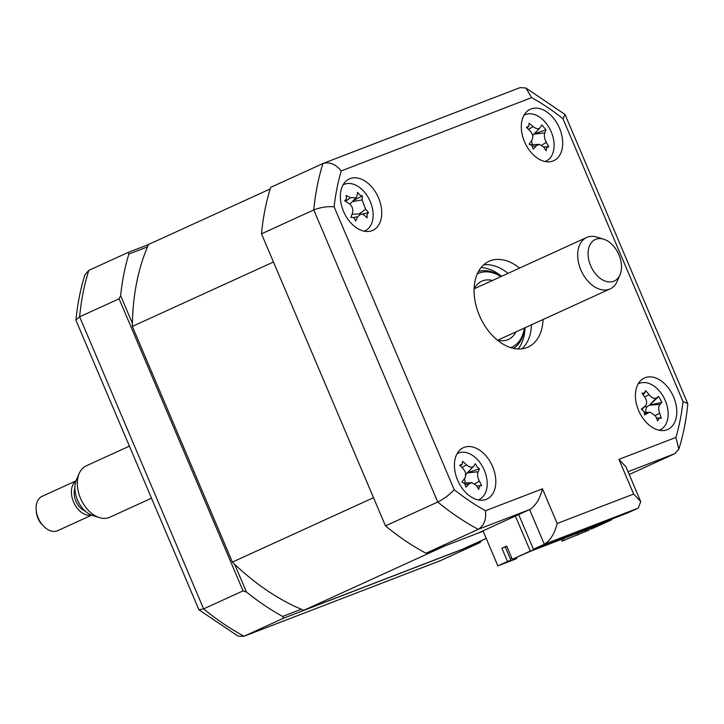 <?xml version="1.0" encoding="UTF-8"?>
<svg xmlns="http://www.w3.org/2000/svg" width="724" height="724" viewBox="0 0 724 724"><rect width="100%" height="100%" fill="white"/><g stroke="black" fill="none" stroke-linecap="round" stroke-linejoin="round"><path stroke-width="1.09" d="M481.614 540.493L480.238 542.475L440.346 560.675L243.662 636.387L440.789 560.485M480.238 542.475L283.555 618.196L244.097 636.206A254.396 168.719 65.5 0 1 203.616 608.884L243.065 590.884L119.089 298.804L79.631 316.813L203.616 608.884L198.919 609.78L237.888 636.025L243.662 636.387M147.488 246.893L128.845 254.07L128.266 252.368L88.817 270.369A254.396 168.719 65.5 0 0 79.631 316.813L75.948 319.936L76.038 320.497L198.919 609.78M128.266 252.368L148.483 244.585M128.845 254.07A254.396 168.719 65.5 0 0 120.627 295.627L119.089 298.804M234.676 564.304L246.422 591.988L243.065 590.884M132.383 323.311L120.627 295.627M246.422 591.988A254.396 168.719 65.5 0 0 282.659 616.432L283.555 618.196M301.302 609.255L282.659 616.432M75.948 319.936C77.504 304.035 80.491 288.994 84.907 274.821L88.817 270.369M559.534 128.238A28.263 18.743 65.5 0 0 530.285 109.261A28.263 18.743 65.5 0 0 524.502 141.723A28.263 18.743 65.5 0 0 553.751 160.692A28.263 18.743 65.5 0 0 559.534 128.238M378.562 197.905A28.263 18.743 65.5 0 0 349.312 178.928A28.263 18.743 65.5 0 0 343.538 211.39A28.263 18.743 65.5 0 0 372.779 230.359A28.263 18.743 65.5 0 0 378.562 197.905M492.637 466.645A28.263 18.743 65.5 0 0 463.387 447.667A28.263 18.743 65.5 0 0 457.604 480.13A28.263 18.743 65.5 0 0 486.854 499.098A28.263 18.743 65.5 0 0 492.637 466.645M673.61 396.978A28.263 18.743 65.5 0 0 644.36 378A28.263 18.743 65.5 0 0 638.577 410.454A28.263 18.743 65.5 0 0 667.827 429.432A28.263 18.743 65.5 0 0 673.61 396.978M519.579 268.088A47.105 31.241 65.5 0 0 489.008 261.328A47.105 31.241 65.5 0 0 479.379 315.42A47.105 31.241 65.5 0 0 528.131 347.04A47.105 31.241 65.5 0 0 543.045 319.519M508.031 273.355A47.105 31.241 65.5 0 0 483.65 264.848M638.306 508.076L627.4 513.054L533.407 549.235L544.312 544.258L529.597 509.578C535.606 505.886 539.896 498.972 542.457 488.818L557.172 523.488C554.611 533.642 550.321 540.566 544.312 544.258L638.306 508.076L640.704 501.542L633.654 494.049L618.929 459.369L625.979 466.871L640.704 501.542M533.407 549.235L518.692 514.556L529.597 509.578L478.247 529.344C484.03 525.606 486.438 519.407 485.469 510.755L542.457 488.818M521.95 348.778A47.105 31.241 65.5 0 0 531.497 324.786M518.692 514.556L477.315 533.434L425.965 553.208A254.396 168.719 -114.5 0 1 385.476 525.886L261.5 233.816L313.782 209.951C320.515 207.299 327.293 206.259 334.126 206.82L454.174 489.641A240.259 159.352 65.5 0 0 485.469 510.755M261.5 233.816A254.396 168.719 -114.5 0 1 270.676 187.38L323.402 163.325L520.085 87.613L525.868 87.975L531.678 97.613L341.221 170.927A240.259 159.352 65.5 0 0 334.126 206.82M385.476 525.886L437.758 502.031L313.782 209.951A254.396 168.719 -114.5 0 1 322.958 163.515C329.538 161.651 335.628 164.122 341.221 170.927M618.929 459.369L675.917 437.432A240.259 159.352 65.5 0 0 683.013 401.539L562.964 118.718L565.046 114.501L525.868 87.975M683.013 401.539L687.71 403.503L687.8 404.064C686.243 419.965 683.257 435.006 678.841 449.179L674.931 453.631L628.025 471.686M675.917 437.432L678.841 449.179M425.965 553.208L478.247 529.344A254.396 168.719 -114.5 0 1 437.758 502.031C444.228 498.746 449.704 494.619 454.174 489.641M629.219 474.491L674.931 453.631M515.931 331.891A32.037 21.249 -114.5 0 1 508.402 339.475A32.037 21.249 -114.5 0 1 497.343 340.09M500.872 276.622A40.517 26.869 65.5 0 0 477.225 273.998M478.455 271.491A42.399 28.118 -114.5 0 1 501.153 276.496M510.827 347.638A40.517 26.869 65.5 0 0 524.348 328.053M524.619 327.927A42.399 28.118 -114.5 0 1 513.533 348.353M474.084 289.138A32.037 21.249 -114.5 0 1 481.795 281.183A32.037 21.249 -114.5 0 1 492.456 280.459M605.925 521.316L606.16 521.868L611.997 519.624L594.033 527.814L590.675 529.108L590.313 528.239M585.372 530.14L585.87 531.307L589.227 530.013L588.73 528.855M585.87 531.307L562.086 541.145L561.344 539.398M589.227 530.013L562.086 541.145M515.398 516.058L530.267 551.082L512.302 559.281L506.7 546.068L501.886 548.267L507.497 561.48L497.868 565.869L483.008 530.846M497.868 565.869L515.388 559.127L516.664 558.539L516.936 557.408M511.877 558.276L510.302 558.883M486.211 538.403L462.536 549.199L303.818 610.305A236.486 156.855 65.5 0 1 232.386 562.105L132.338 326.406A236.486 156.855 65.5 0 1 148.538 244.477L270.188 188.955M232.386 562.105L373.512 497.696L273.464 262.007L132.338 326.406M483.152 531.19L444.952 545.896L303.818 610.305M563.878 538.421L563.372 540.557M577.526 535.108L578.033 532.973M512.302 559.281L529.778 551.543L604.793 522.665L590.675 529.108M516.664 558.539L502.51 563.987L510.854 560.186L505.243 546.973L506.782 546.267M510.854 560.186L507.497 561.48M501.886 548.267L505.243 546.973M606.16 521.868L530.267 551.082M535.869 548.285L536.104 548.837M603.291 522.33L603.59 523.036M611.762 519.072L611.997 519.624M364.091 231.164A25.44 16.869 65.5 0 0 372.362 221.245A25.44 16.869 65.5 0 0 364.987 192.729A25.44 16.869 65.5 0 0 343.013 184.964M346.615 198.738L346.072 195.489A64.364 47.811 1.1 0 1 350.534 197.715L356.127 197.688L356.977 195.951A64.364 17.304 -63.6 0 0 357.556 192.331L359.918 195.082L362.29 195.933A64.364 40.834 140.9 0 1 362.136 199.887L365.62 209.218A64.364 47.811 1.1 0 1 368.498 212.594L367.113 214.376L367.095 217.888A64.364 24.281 -155.2 0 0 364.082 214.992L361.186 213.806L357.647 216.757A64.364 40.834 140.9 0 1 355.602 221.037C354.778 218.241 353.203 217.046 350.878 217.435A64.364 17.304 -63.6 0 0 352.488 212.82C353.393 209.073 352.235 205.969 349.004 203.489A64.364 24.281 -155.2 0 0 344.66 200.774L346.615 198.738M353.339 200.584L362.29 195.933M352.678 214.241A11.104 7.367 -114.5 0 1 352.217 213.607M362.525 214.014L368.498 212.594M350.905 217.345L351.602 217.309L350.878 217.435M545.063 161.497A25.44 16.869 65.5 0 0 551.127 156.646A25.44 16.869 65.5 0 0 548.041 125.904A25.44 16.869 65.5 0 0 523.986 115.297M548.72 146.719L546.819 147.615L546.041 150.782A64.364 30.987 -139.4 0 0 543.425 146.791L539.199 144.329L536.267 145.868A64.364 29.548 153 0 1 533.271 149.135L532.031 145.705L529.126 144.185A64.364 6.018 -51.5 0 0 531.751 140.465C533.488 137.37 532.982 134.221 530.212 131.017A64.364 30.987 -139.4 0 0 526.384 127.315L528.855 126.166L529.063 123.252A64.364 54.526 21.5 0 1 533.136 126.582C536.33 129.116 538.71 129.424 540.294 127.505A64.364 6.018 -51.5 0 0 541.833 124.899L545.977 129.84A64.364 29.548 153 0 1 544.81 132.899C543.905 135.614 544.421 138.764 546.349 142.357A64.364 54.526 21.5 0 1 548.72 146.719L547.127 146.728M527.126 128.012L528.855 126.166M532.502 144.664A11.104 7.367 -114.5 0 1 531.525 140.791M528.547 129.37L533.136 126.582M532.647 135.542L540.294 127.505M533.977 133.958L545.977 129.84M543.661 147.135L547.127 146.719M659.139 430.237A25.44 16.869 65.5 0 0 662.062 428.699A25.44 16.869 65.5 0 0 663.79 397.467A25.44 16.869 65.5 0 0 638.052 384.037M645.763 412.454A11.104 7.367 -114.5 0 1 647.057 406.68L649.663 405.024L661.953 402.363A64.364 17.955 162.7 0 1 659.989 404.363C658.415 406.282 658.297 409.241 659.636 413.259A64.364 57.658 48.7 0 1 661.32 418.246L659.093 418.255L657.664 420.897A64.364 34.128 -123.2 0 0 655.645 416.164L650.315 412.228L648.333 412.834A64.364 17.955 162.7 0 1 644.613 414.97L643.989 411.386L641.301 409.141A64.364 5.584 -41.5 0 1 644.722 406.481L641.962 409.422M641.907 409.395L644.722 406.481C647.129 404.182 647.247 401.223 645.075 397.585A64.364 34.128 -123.2 0 0 641.935 393.268L644.994 392.752L643.066 394.77M644.722 392.996L645.591 390.607A64.364 57.658 48.7 0 1 649.066 394.68C651.817 397.874 654.252 398.987 656.369 398.01A64.364 5.584 -41.5 0 1 658.641 396.535L661.953 402.363M647.057 406.68A11.104 7.367 -114.5 0 1 644.568 406.707M649.663 405.024L658.641 396.535M478.166 499.904A25.44 16.869 65.5 0 0 479.351 461.822A25.44 16.869 65.5 0 0 457.088 453.704M481.632 485.632C479.967 485.37 479.016 486.655 478.772 489.478A64.364 31.711 -136.9 0 0 476.247 485.351L471.831 482.664L469.025 484.021A64.364 27.711 154.6 0 1 465.903 487.116L464.754 483.641L461.876 482.003A64.364 4.181 -49.8 0 0 464.636 478.437C466.491 475.469 466.084 472.329 463.405 469.034A64.364 31.711 -136.9 0 0 459.677 465.215L462.211 464.202L462.527 461.36A64.364 55.241 25.3 0 1 466.518 464.835C469.65 467.496 472.057 467.93 473.731 466.156A64.364 4.181 -49.8 0 0 475.406 463.731L477.125 466.944L479.433 468.844A64.364 27.711 154.6 0 1 478.13 471.74C477.107 474.338 477.514 477.469 479.36 481.143A64.364 55.241 25.3 0 1 481.632 485.632L476.618 485.94M460.491 466.021L462.211 464.202M466.654 473.568L473.731 466.156M467.36 472.718L479.433 468.844M465.143 474.944L467.206 472.935M465.432 482.989A11.104 7.367 -114.5 0 1 464.618 478.464M603.101 239.038A22.824 15.141 65.5 0 0 588.159 255.798A22.824 15.141 65.5 0 0 606.486 281.5A22.824 15.141 65.5 0 0 619.979 274.894A22.824 15.141 65.5 0 0 603.698 239.21A22.824 15.141 65.5 0 0 603.101 239.038M619.979 274.894L617.192 281.31A28.263 18.743 -114.5 0 1 610.115 288.912A28.263 18.743 -114.5 0 1 600.477 289.482A28.263 18.743 -114.5 0 1 578.947 264.36A28.263 18.743 -114.5 0 1 586.648 237.481A28.263 18.743 -114.5 0 1 596.286 236.902A28.263 18.743 -114.5 0 1 597.019 237.119L603.698 239.21M129.379 446.165L86.274 465.831A28.263 18.743 65.5 0 0 79.206 473.433A28.263 18.743 65.5 0 0 99.369 517.624A28.263 18.743 65.5 0 0 100.111 517.832A28.263 18.743 65.5 0 0 109.749 517.262L151.47 498.221M99.369 517.624L92.69 515.533A22.824 15.141 -114.5 0 1 76.409 479.849L79.206 473.433M85.224 511.063A15.077 10 -114.5 0 1 74.889 488.41M76.002 480.872L42.073 496.356A18.842 12.498 65.5 0 0 36.2 510.158A18.842 12.498 65.5 0 0 43.449 526.04A18.842 12.498 65.5 0 0 51.295 531.027A18.842 12.498 65.5 0 0 57.721 530.647L91.649 515.162M91.432 515.081A18.842 12.498 -114.5 0 1 86.581 514.927A18.842 12.498 -114.5 0 1 72.572 499.352A18.842 12.498 -114.5 0 1 75.93 481.089M43.449 526.04L41.856 524.366A14.136 9.376 -114.5 0 1 36.417 512.456L36.2 510.158M562.964 118.718A240.259 159.352 65.5 0 0 531.678 97.613M557.172 523.488L633.654 494.049M481.035 267.618A47.105 31.241 -114.5 0 1 501.614 276.287M525.081 327.719A47.105 31.241 -114.5 0 1 518.149 348.941M353.041 217.58L357.647 216.757M345.556 201.317L350.534 197.715M352.344 201.625L362.136 199.887M359.122 213.915L365.62 209.218M533.977 134.166L544.81 132.899M541.796 145.126L546.349 142.357M532.466 146.311L536.267 145.868M644.622 396.933L649.066 394.68M659.989 404.363L649.455 405.168L656.369 398.01M655.292 415.458L659.636 413.259M644.604 413.123L648.333 412.834M467.279 472.926L478.13 471.74M474.89 483.786L479.36 481.143M465.261 484.437L469.025 484.021M461.966 467.523L466.518 464.835M565.046 114.501L687.71 403.503M361.186 213.806L351.991 214.277M345.9 200.014L344.986 200.973M356.127 197.688L349.9 204.168M539.199 144.32L530.918 144.746M660.107 417.884L656.759 418.056M650.315 412.218L644.469 412.517M471.831 482.655L464.193 483.053M474.265 288.767L586.648 237.481M497.741 340.199L610.115 288.912"/></g></svg>

